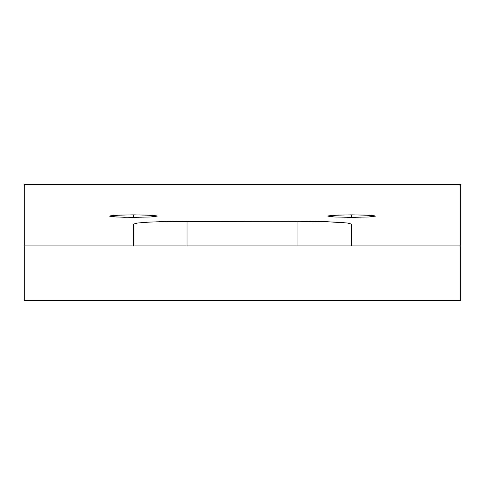 <?xml version="1.0" encoding="UTF-8"?>
<svg xmlns="http://www.w3.org/2000/svg" width="485" height="485" viewBox="0 0 485 485"><rect width="100%" height="100%" fill="white"/><g stroke="black" fill="none" stroke-linecap="round" stroke-linejoin="round"><path stroke-width="0.73" d="M156.788 215.867L146.64 215.067L133.375 214.861L133.375 217.359L116.497 216.995L109.501 216.11L116.497 215.225L133.375 214.861L120.11 215.067L109.962 215.867M375.038 215.867L364.89 215.067L351.625 214.861L351.625 217.359L334.747 216.995L327.751 216.11L334.747 215.225L351.625 214.861L338.36 215.067L328.212 215.867M24.25 245.913L460.75 245.913L460.75 300.476L24.25 300.476L24.25 184.53L460.75 184.53L460.75 245.913L24.25 245.913L24.25 184.53L460.75 184.53L460.75 300.476L24.25 300.476L24.25 245.913M351.625 245.913L351.625 224.118L347.472 223.021L327.375 221.736L307.708 221.312L177.292 221.312L149.356 222.094L137.528 223.021L133.375 224.118L133.375 245.913L133.375 224.118L137.528 223.021L149.356 222.094L167.058 221.475L297.062 221.257L297.062 245.913L297.062 221.257L335.644 222.094L347.472 223.021L351.625 224.118L351.625 245.913M109.507 216.11L113.526 216.807L124.239 217.268L150.253 216.995L157.249 216.11L150.253 216.995L133.375 217.359L133.375 214.861L150.253 215.225L157.249 216.11M327.751 216.11L334.747 216.995L351.625 217.359L368.503 216.995L375.493 216.11M351.625 217.359L351.625 214.861L368.503 215.225L375.499 216.11L368.503 216.995L351.625 217.359M187.938 245.913L187.938 221.257L187.938 245.913"/></g></svg>
